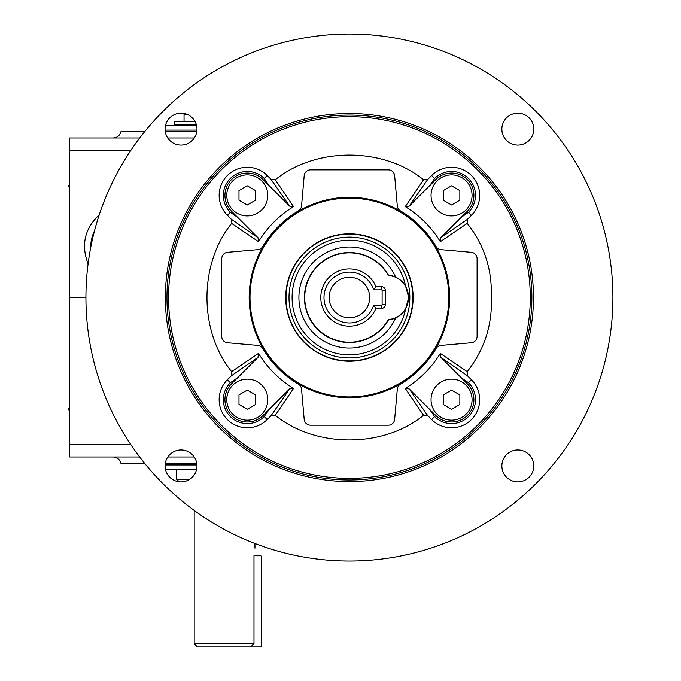 <?xml version="1.0" encoding="UTF-8"?>
<svg xmlns="http://www.w3.org/2000/svg" width="681" height="681" viewBox="0 0 681 681"><rect width="100%" height="100%" fill="white"/><g stroke="black" fill="none" stroke-linecap="round" stroke-linejoin="round"><path stroke-width="1.02" d="M69.717 186.858L68.1 186.858L68.1 185.232L69.717 185.232M165.526 125.321L196.52 125.321M165.526 469.745L196.52 469.745L176.694 469.745L176.694 479.296L189.735 479.296M194.247 456.994L167.798 456.994M139.665 456.994L69.717 456.994L69.717 137.979L139.741 137.979M194.306 137.979L167.73 137.979M85.934 297.529L69.717 297.529M99.256 214.821C84.614 228.671 80.894 245.015 88.096 263.845M196.792 463.489L165.253 463.489L196.792 463.489M120.997 463.489L144.764 463.489L120.997 463.489C119.89 459.445 117.234 457.274 113.055 456.994M196.792 131.578L165.253 131.578L196.792 131.578M120.997 131.578L144.764 131.578L120.997 131.578C119.856 135.57 117.217 137.698 113.072 137.979M90.769 247.305A35.106 35.106 0 0 1 94.506 230.876M69.717 409.834L68.1 409.834L68.1 408.208L69.717 408.208M184.755 113.616L184.049 114.323L184.049 121.371L194.962 121.371L174.625 121.38L174.625 124.785L196.375 124.785L186.058 125.219M184.049 114.323L186.96 114.323M253.987 643.758L194.187 643.758L197.379 646.95L250.676 646.95L253.987 643.758L253.987 555.764C255.035 545.958 255.035 545.958 253.987 555.764M184.049 125.321L196.494 125.219M253.987 555.747L260.474 555.747A0.8 0.8 0 0 1 261.274 556.539L261.274 646.15A0.8 0.8 0 0 1 260.474 646.95L250.676 646.95M247.28 420.177A20.507 20.507 0 0 1 229.523 389.413A20.507 20.507 0 0 1 265.037 389.413A20.507 20.507 0 0 1 247.28 420.177M255.571 404.454L247.28 409.247L238.988 404.454L238.988 394.878L247.28 390.094L255.571 394.878L255.571 404.454M451.554 420.177A20.507 20.507 0 0 1 433.797 389.413A20.507 20.507 0 0 1 469.311 389.413A20.507 20.507 0 0 1 451.554 420.177M459.845 404.454L451.554 409.247L443.263 404.454L443.263 394.878L451.554 390.094L459.845 394.878L459.845 404.454M467.192 371.664L467.524 375.844L471.448 379.777A28.142 28.142 0 0 1 471.448 419.564A28.142 28.142 0 0 1 431.66 419.564L427.728 415.64L423.548 415.308L405.28 388.442C419.751 379.521 431.431 367.842 440.326 353.396L467.192 371.664C484.549 349.583 492.584 324.445 491.324 296.252C492.04 268.825 484.004 244.547 467.192 223.402L440.326 241.67C431.413 227.199 419.734 215.519 405.28 206.624L423.548 179.758C382.918 146.815 315.746 146.909 275.286 179.758L293.554 206.624C279.082 215.536 267.403 227.216 258.508 241.67L231.642 223.402C199.175 263.241 198.341 330.506 231.642 371.664L258.508 353.396C267.429 367.868 279.108 379.547 293.554 388.442L275.286 415.308C315.414 448.132 383.301 448.209 423.548 415.308M405.28 388.442L409.221 388.936L435.755 415.47L429.745 409.536L434.631 416.593A23.937 23.937 0 0 0 468.485 416.593A23.937 23.937 0 0 0 468.485 382.739L461.42 377.861L467.353 383.871L440.82 357.338L440.326 353.396M467.524 375.844L440.82 357.338M409.221 388.936L427.728 415.64M275.286 415.308L271.106 415.64L267.173 419.564A28.142 28.142 0 0 1 227.386 419.564A28.142 28.142 0 0 1 227.386 379.777L231.31 375.844L231.642 371.664M258.508 353.396L258.014 357.338L231.48 383.871L237.414 377.861L230.357 382.739A23.937 23.937 0 0 0 230.357 416.593A23.937 23.937 0 0 0 264.211 416.593L269.089 409.536L263.079 415.47L289.612 388.936L293.554 388.442M271.106 415.64L289.612 388.936M258.014 357.338L231.31 375.844M231.642 223.402L231.31 219.222L227.386 215.29A28.142 28.142 0 0 1 227.386 175.502A28.142 28.142 0 0 1 267.173 175.502L271.106 179.426L275.286 179.758M293.554 206.624L289.612 206.13L263.079 179.597L269.089 185.53L264.211 178.465A23.937 23.937 0 0 0 230.357 178.465A23.937 23.937 0 0 0 230.357 212.319L237.414 217.205L231.48 211.195L258.014 237.729L258.508 241.67M289.612 206.13L271.106 179.426M231.31 219.222L258.014 237.729M423.548 179.758L427.728 179.426L431.66 175.502A28.142 28.142 0 0 1 471.448 175.502A28.142 28.142 0 0 1 471.448 215.29L467.524 219.222L467.192 223.402M440.326 241.67L440.82 237.729L467.353 211.195L461.42 217.205L468.485 212.319A23.937 23.937 0 0 0 468.485 178.465A23.937 23.937 0 0 0 434.631 178.465L429.745 185.53L435.755 179.597L409.221 206.13L405.28 206.624M427.728 179.426L409.221 206.13M440.82 237.729L467.524 219.222M250.012 297.529A99.409 99.409 0 0 0 399.117 383.616A99.409 99.409 0 0 0 399.117 211.442A99.409 99.409 0 0 0 250.012 297.529M517.815 113.174A15.961 15.961 0 0 1 531.631 137.119A15.961 15.961 0 0 1 503.991 137.119A15.961 15.961 0 0 1 517.815 113.174M181.018 449.971A15.961 15.961 0 0 1 194.843 473.908A15.961 15.961 0 0 1 167.203 473.908A15.961 15.961 0 0 1 181.018 449.971M349.421 34.05A263.479 263.479 0 0 1 577.599 429.277A263.479 263.479 0 0 1 121.235 429.277A263.479 263.479 0 0 1 349.421 34.05M349.421 113.489A184.04 184.04 0 0 1 508.801 389.558A184.04 184.04 0 0 1 190.033 389.558A184.04 184.04 0 0 1 349.421 113.489M517.815 449.971A15.961 15.961 0 0 1 531.631 473.908A15.961 15.961 0 0 1 503.991 473.908A15.961 15.961 0 0 1 517.815 449.971M181.018 113.174A15.961 15.961 0 0 1 194.843 137.119A15.961 15.961 0 0 1 167.203 137.119A15.961 15.961 0 0 1 181.018 113.174M249.178 297.529A100.243 100.243 0 0 1 399.534 210.718A100.243 100.243 0 0 1 399.534 384.339A100.243 100.243 0 0 1 249.178 297.529M471.261 252.302A6.384 6.384 0 0 1 477.092 258.661L477.092 336.405A6.384 6.384 0 0 1 471.261 342.764L441.007 345.412A6.384 6.384 0 0 0 436.061 348.527A100.541 100.541 0 0 1 400.419 384.178A6.384 6.384 0 0 0 397.295 389.123L394.648 419.377A6.384 6.384 0 0 1 388.289 425.208L310.545 425.208A6.384 6.384 0 0 1 304.186 419.377L301.538 389.123A6.384 6.384 0 0 0 298.423 384.178A100.541 100.541 0 0 1 262.772 348.527A6.384 6.384 0 0 0 257.827 345.412L227.573 342.764A6.384 6.384 0 0 1 221.742 336.405L221.742 258.661A6.384 6.384 0 0 1 227.573 252.302L257.827 249.655A6.384 6.384 0 0 0 262.772 246.531A100.541 100.541 0 0 1 298.423 210.889A6.384 6.384 0 0 0 301.538 205.943L304.186 175.689A6.384 6.384 0 0 1 310.545 169.858L388.289 169.858A6.384 6.384 0 0 1 394.648 175.689L397.295 205.943A6.384 6.384 0 0 0 400.419 210.889A100.541 100.541 0 0 1 436.061 246.531A6.384 6.384 0 0 0 441.007 249.655L471.261 252.302M349.421 115.08A182.448 182.448 0 0 1 507.422 388.757A182.448 182.448 0 0 1 191.412 388.757A182.448 182.448 0 0 1 349.421 115.08M451.554 215.903A20.507 20.507 0 0 1 433.797 185.138A20.507 20.507 0 0 1 469.311 185.138A20.507 20.507 0 0 1 451.554 215.903M451.554 185.819L443.263 190.603L443.263 200.18L451.554 204.972L459.845 200.18L459.845 190.603L451.554 185.819M247.28 215.903A20.507 20.507 0 0 1 229.523 185.138A20.507 20.507 0 0 1 265.037 185.138A20.507 20.507 0 0 1 247.28 215.903M247.28 185.819L238.988 190.603L238.988 200.18L247.28 204.972L255.571 200.18L255.571 190.603L247.28 185.819M388.442 319.917L395.618 317.959A22.499 22.499 0 0 0 405.604 308.91L408.685 297.529L405.604 286.156A22.499 22.499 0 0 0 388.068 275.107A22.499 22.499 0 0 1 388.442 275.141A44.989 44.989 0 0 0 320.53 263.045A44.989 44.989 0 0 0 320.53 332.022A44.989 44.989 0 0 0 388.442 319.917A22.499 22.499 0 0 1 388.068 319.959A22.499 22.499 0 0 0 395.618 317.959A50.522 50.522 0 0 1 318.35 337.367A50.522 50.522 0 0 1 318.35 257.699A50.522 50.522 0 0 1 395.618 277.107L388.442 275.141M412.924 297.529A63.503 63.503 0 0 1 317.661 352.528A63.503 63.503 0 0 1 317.661 242.538A63.503 63.503 0 0 1 412.924 297.529M413.129 297.529A63.708 63.708 0 0 1 317.567 352.707A63.708 63.708 0 0 1 317.567 242.359A63.708 63.708 0 0 1 413.129 297.529M408.566 295.154A22.499 22.499 0 0 1 408.685 297.512M373.656 289.834L375.895 286.641A28.628 28.628 0 0 0 332.013 274.809A28.628 28.628 0 0 0 332.013 320.257A28.628 28.628 0 0 0 375.895 308.425L373.656 305.233L381.471 305.233A0.638 0.638 0 0 0 382.109 304.594L382.109 290.472A0.638 0.638 0 0 0 381.471 289.834L373.656 289.834A25.435 25.435 0 0 0 334.516 276.92A25.435 25.435 0 0 0 334.516 318.138A25.435 25.435 0 0 0 373.656 305.233M375.895 286.641L381.471 286.641A3.831 3.831 0 0 1 385.301 290.472L385.301 304.594A3.831 3.831 0 0 1 381.471 308.425L375.895 308.425M388.161 319.798A44.682 44.682 0 0 1 320.717 331.783A44.682 44.682 0 0 1 320.717 263.283A44.682 44.682 0 0 1 388.161 275.269A22.354 22.354 0 0 1 388.161 319.798M369.689 297.529A20.268 20.268 0 0 1 339.283 315.082A20.268 20.268 0 0 1 339.283 279.976A20.268 20.268 0 0 1 369.689 297.529M165.091 130.105L196.954 130.105M165.091 464.961L196.954 464.961M130.871 444.71L69.717 444.71M130.939 150.263L69.717 150.263M471.448 379.777L468.485 382.739M431.66 419.564L434.631 416.593M267.173 419.564L264.211 416.593M227.386 379.777L230.357 382.739M227.386 215.29L230.357 212.319M267.173 175.502L264.211 178.465M431.66 175.502L434.631 178.465M471.448 215.29L468.485 212.319M231.48 211.195A22.345 22.345 0 0 1 231.48 179.597A22.345 22.345 0 0 1 263.079 179.597M263.079 415.47A22.345 22.345 0 0 1 231.48 415.47A22.345 22.345 0 0 1 231.48 383.871M467.353 383.871A22.345 22.345 0 0 1 467.353 415.47A22.345 22.345 0 0 1 435.755 415.47M435.755 179.597A22.345 22.345 0 0 1 467.353 179.597A22.345 22.345 0 0 1 467.353 211.195M349.421 116.681A180.848 180.848 0 0 1 506.043 387.957A180.848 180.848 0 0 1 192.8 387.957A180.848 180.848 0 0 1 349.421 116.681M405.604 308.91A57.323 57.323 0 0 1 317.516 345.156A57.323 57.323 0 0 1 317.516 249.901A57.323 57.323 0 0 1 405.604 286.156M409.826 297.529A60.405 60.405 0 0 1 319.21 349.847A60.405 60.405 0 0 1 319.21 245.22A60.405 60.405 0 0 1 409.826 297.529M412.814 297.529A63.393 63.393 0 0 1 317.721 352.435A63.393 63.393 0 0 1 317.721 242.632A63.393 63.393 0 0 1 412.814 297.529M413.018 297.529A63.597 63.597 0 0 1 317.618 352.613A63.597 63.597 0 0 1 317.618 242.453A63.597 63.597 0 0 1 413.018 297.529M381.471 308.425L381.471 305.233M382.109 304.594L385.301 304.594M382.109 290.472L385.301 290.472M381.471 289.834L381.471 286.641M254.949 548.162L254.949 543.498M194.187 643.758L194.187 510.435M179.171 481.782L176.694 479.296"/></g></svg>
